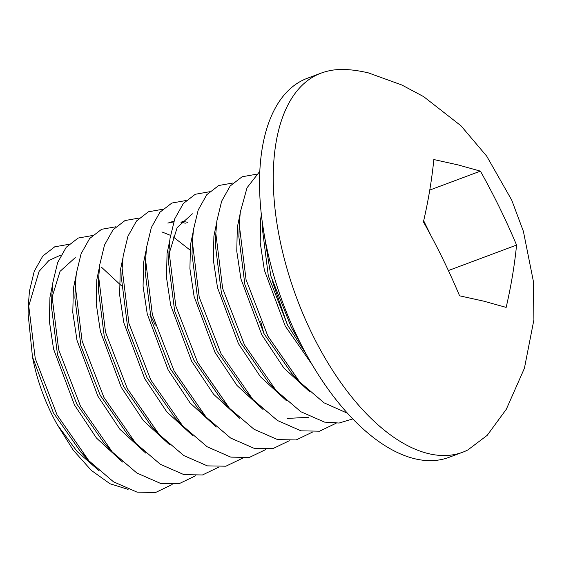 <?xml version="1.0" encoding="UTF-8"?>
<svg xmlns="http://www.w3.org/2000/svg" width="562" height="562" viewBox="0 0 562 562"><rect width="100%" height="100%" fill="white"/><g stroke="black" fill="none" stroke-linecap="round" stroke-linejoin="round"><path stroke-width="0.84" d="M326.41 71.479A202.334 101.476 69.5 0 0 320.965 73.172A202.334 101.476 69.5 0 0 286.374 266.465A202.334 101.476 69.5 0 0 427.858 453.471A202.334 101.476 69.5 0 0 462.667 452.227A202.334 101.476 69.5 0 0 467.886 449.93L487.198 435.346L506.334 409.22L524.423 368.243L533.9 319.792L533.373 281.309L523.405 231.375L511.715 200.093L486.692 156.138L460.988 125.79L423.671 96.65L401.879 85.017L368.419 72.891C351.201 68.866 337.2 68.395 326.41 71.479M462.667 452.227L448.94 457.356A202.334 101.476 -110.5 0 1 414.131 458.599A202.334 101.476 -110.5 0 1 272.647 271.594A202.334 101.476 -110.5 0 1 307.238 78.308L320.965 73.172M99.116 470.794L77.17 451.546L57.296 424.71L73.313 450.239L91.332 470.415L110.054 483.784L128.087 489.376M84.757 456.154L80.809 452.08L53.362 412.782L32.463 356.849A115.617 57.984 69.5 0 0 57.296 424.71M122.551 462.055L96.46 438.037L74.444 404.9L53.545 348.974L49.372 321.225L49.941 297.347L52.645 284.239M112.33 452.031L104.23 443.32L76.783 404.022L57.5 354.671L51.465 306.712L51.866 294.804L58.68 349.768L80.485 406.171L112.33 452.031L136.91 473.049L160.507 483.39L179.039 483.72L195.576 475.775M51.788 301.099L52.28 296.469L60.043 271.348L75.287 257.593M145.98 453.295L119.882 429.284L97.865 396.14L76.973 340.214L72.793 312.472L73.362 288.587L76.074 275.485M135.758 443.27L127.651 434.567L100.212 395.269L80.921 345.911L74.886 297.958L75.294 286.044L82.101 341.008L103.914 397.411L135.758 443.27L160.332 464.289L183.929 474.63L202.468 474.967L219.004 467.022M169.401 444.542L143.303 420.524L121.294 387.387L100.394 331.461L96.221 303.712L96.79 279.834L99.495 266.725M155.028 429.888L151.08 425.806L123.633 386.508L104.349 337.158L98.315 289.198L98.715 277.291L105.53 332.254L127.335 388.658L159.179 434.517L183.76 455.536L207.357 465.877L225.889 466.207L242.426 458.262M192.822 435.782L166.731 411.77L144.715 378.626L123.816 322.7L119.643 294.959L120.212 271.074L122.916 257.972M182.601 425.757L174.501 417.053L147.054 377.755L127.771 328.398L121.736 280.445L122.137 268.531L128.951 323.494L150.756 379.898L182.601 425.757L207.181 446.776L230.778 457.117L249.31 457.454L265.847 449.509M216.251 427.029L190.153 403.01L168.136 369.873L147.244 313.947L143.071 286.198L143.633 262.321L146.345 249.212M167.827 223.037L173.679 221.899M180.887 222.201L185.327 223.184M206.029 417.004L197.922 408.293L170.483 368.995L151.192 319.645L145.158 271.685L145.565 259.777L152.379 314.741L174.185 371.145L206.029 417.004L230.603 438.023L254.207 448.364L272.739 448.694L289.275 440.748M168.986 222.566L173.883 221.273M181.821 221.133L187.666 222.306M239.672 418.269L213.574 394.257L191.565 361.113L170.665 305.187L166.493 277.445L167.062 253.56L169.766 240.459M229.451 408.244L221.351 399.54L193.904 360.242L174.62 310.884L168.586 262.932L168.986 251.017L175.801 305.981L197.606 362.385L229.451 408.244L254.031 429.263L277.628 439.603L296.16 439.941L312.697 431.995M168.909 257.312L169.401 252.689L177.163 227.561L192.408 213.813M263.093 409.515L237.002 385.497L214.986 352.36L194.087 296.434L189.914 268.685L190.483 244.807L193.195 231.699M252.872 399.491L244.772 390.78L217.325 351.482L198.042 302.131L192.007 254.172L192.408 242.264L199.222 297.228L221.028 353.631L252.872 399.491L277.452 420.509L301.049 430.85L319.588 431.18L336.118 423.235M286.522 400.755L260.424 376.744L238.407 343.6L217.515 287.674L213.342 259.932L213.911 236.054L216.616 222.945M272.149 386.101L268.193 382.027L240.754 342.729L221.463 293.371L215.429 245.418L215.836 233.504L222.65 288.468L244.456 344.871L276.3 390.731L300.874 411.749L324.478 422.09L339.118 423.031L352.788 418.936M309.943 392.002L283.852 367.984L261.836 334.847L240.936 278.921L236.764 251.172L237.333 227.294L240.037 214.185M259.82 171.34L247.048 187.736L240.29 212.218L239.257 224.751L246.072 279.714L267.877 336.118L299.722 381.977L291.622 373.266L264.175 333.969L244.892 284.618L238.857 236.658L239.18 231.045M312.451 365.117L285.257 326.086L264.358 270.16L260.185 242.419L260.754 218.541L261.351 214.565M306.178 354.102L287.603 325.215L268.313 275.858L262.278 227.905L262.44 223.212M149.815 314.081L155.309 325.131M161.898 231.937L170.483 235.366M173.019 236.743L189.949 249.992M260.642 321.176L263.817 333.287M272.43 281.351L287.245 324.534M308.517 417.278L287.421 418.437M69 244.294L54.732 246.816L42.817 256.019L34.247 271.263L29.47 291.025L28.444 303.557L35.258 358.521L57.064 414.925L88.908 460.784L113.489 481.803L137.086 492.143L155.618 492.481L172.155 484.535M92.421 235.534L78.153 238.063L66.239 247.259L57.668 262.51L52.898 282.272L51.866 294.804M115.842 226.781L101.574 229.303L89.66 238.506L81.097 253.75L76.32 273.511L75.294 286.044M139.271 218.021L125.003 220.55L113.088 229.746L104.518 244.997L99.741 264.758L98.715 277.291M162.692 209.268L148.424 211.79L136.51 220.992L127.939 236.237L123.169 255.998L122.137 268.531M186.12 200.508L171.853 203.037L159.938 212.232L151.368 227.484L146.591 247.245L145.565 259.777M209.542 191.754L195.274 194.276L183.36 203.479L174.789 218.723L170.012 238.485L168.986 251.017M232.963 182.994L218.695 185.523L206.781 194.719L198.21 209.97L193.44 229.732L192.408 242.264M256.391 174.241L242.124 176.763L230.209 185.966L221.639 201.21L216.862 220.971L215.836 233.504M299.722 381.977L324.056 402.835L347.457 413.232M262.644 224.688L270.884 276.082L291.306 327.358L300.782 343.853M121.673 285.988L101.455 267.182M61.103 254.916L48.908 260.473L39.101 271.334L28.543 306.592M28.444 303.557L28.1 313.722L32.463 356.849M506.158 307.4L483.938 301.204L459.583 295.809C448.989 270.617 436.934 245.98 423.425 221.885C428.356 200.557 431.827 179.777 433.836 159.545L458.192 164.94L480.412 171.136C493.928 195.232 505.976 219.875 516.569 245.067C514.56 265.299 511.09 286.072 506.158 307.4M429.733 190.082L480.412 171.136M430.597 234.916L423.685 220.782M448.385 270.554L516.569 245.067M238.857 236.658L239.257 224.751M268.193 382.027L276.3 390.731M151.08 425.806L159.179 434.517M80.809 452.08L88.908 460.784"/></g></svg>
